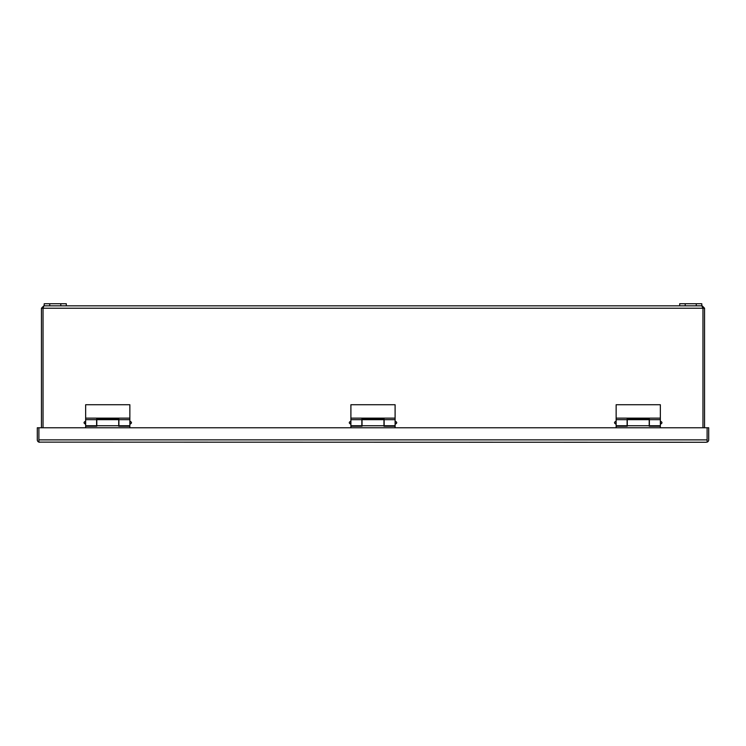 <?xml version="1.0" encoding="UTF-8"?>
<svg xmlns="http://www.w3.org/2000/svg" width="746" height="746" viewBox="0 0 746 746"><rect width="100%" height="100%" fill="white"/><g stroke="black" fill="none" stroke-linecap="round" stroke-linejoin="round"><path stroke-width="1.12" d="M685.21 303.734L679.69 303.734L679.69 305.841L66.31 305.841L696.27 305.841L696.27 303.734L685.21 303.734L685.21 305.841M696.27 305.841L702.173 305.841L704.56 308.229L702.965 308.229L701.79 305.841L701.79 303.734L696.27 303.734M660.62 424.082C662.401 423.159 662.401 422.236 660.62 421.322L660.35 424.082M616.14 424.082L615.86 421.322C614.089 422.236 614.089 423.159 615.86 424.082M616.14 419.662L627.106 419.662L627.106 425.742L616.14 425.742L616.14 404.733L660.35 404.733L660.35 425.742L649.384 425.742L649.384 419.662L660.35 419.662M616.14 418.133L660.35 418.133M627.106 419.662L627.106 419.168L649.384 419.168L649.384 419.662M616.14 427.766L616.14 426.236L627.283 426.236L627.283 419.662L649.207 419.662L649.207 425.742L627.283 425.742M660.35 427.766L660.35 426.236L649.207 426.236L649.207 425.742M706.313 442.266L38.895 442.126A2.387 2.387 0 0 1 37.3 439.879L37.3 427.766L38.895 427.766L38.895 442.126L39.687 442.266M707.105 442.126L707.105 439.879L707.105 442.126A2.387 2.387 0 0 0 708.7 439.879L708.7 427.766L707.105 427.766L707.105 439.879L38.895 439.879L38.895 442.126M38.895 439.879L38.895 427.766L707.105 427.766L707.105 439.879M702.965 308.229L702.965 427.766L702.965 308.229L43.035 308.229L43.035 427.766L43.035 308.229L41.44 308.229L43.828 305.841L43.035 308.229L43.035 427.766M44.21 305.841L44.21 303.734L49.73 303.734L49.73 305.841L44.21 305.841M704.56 308.229L704.56 427.766M41.44 308.229L41.44 427.766M49.73 305.841L66.31 305.841L66.31 303.734L49.73 303.734M60.79 305.841L60.79 303.734M130.14 424.082C131.911 423.159 131.911 422.236 130.14 421.322L129.86 424.082M85.65 424.082L85.38 421.322C83.599 422.236 83.599 423.159 85.38 424.082M85.65 419.662L96.616 419.662L96.616 425.742L85.65 425.742L85.65 404.733L129.86 404.733L129.86 425.742L118.894 425.742L118.894 419.662L129.86 419.662M85.65 418.133L129.86 418.133M96.616 419.662L96.616 419.168L118.894 419.168L118.894 419.662M85.65 427.766L85.65 426.236L96.793 426.236L96.793 419.662L118.717 419.662L118.717 425.742L96.793 425.742M129.86 427.766L129.86 426.236L118.717 426.236L118.717 425.742M395.38 424.082C397.161 423.159 397.161 422.236 395.38 421.322L395.1 424.082M350.9 424.082L350.62 421.322C348.839 422.236 348.839 423.159 350.62 424.082M350.9 419.662L361.857 419.662L361.857 425.742L350.9 425.742L350.9 404.733L395.1 404.733L395.1 425.742L384.143 425.742L384.143 419.662L395.1 419.662M350.9 418.133L395.1 418.133M361.857 419.662L361.857 419.168L384.143 419.168L384.143 419.662M350.9 427.766L350.9 426.236L362.034 426.236L362.034 419.662L383.966 419.662L383.966 425.742L362.034 425.742M395.1 427.766L395.1 426.236L383.966 426.236L383.966 425.742M38.895 440.672L38.895 436.522M707.105 440.672L707.105 436.522"/></g></svg>
